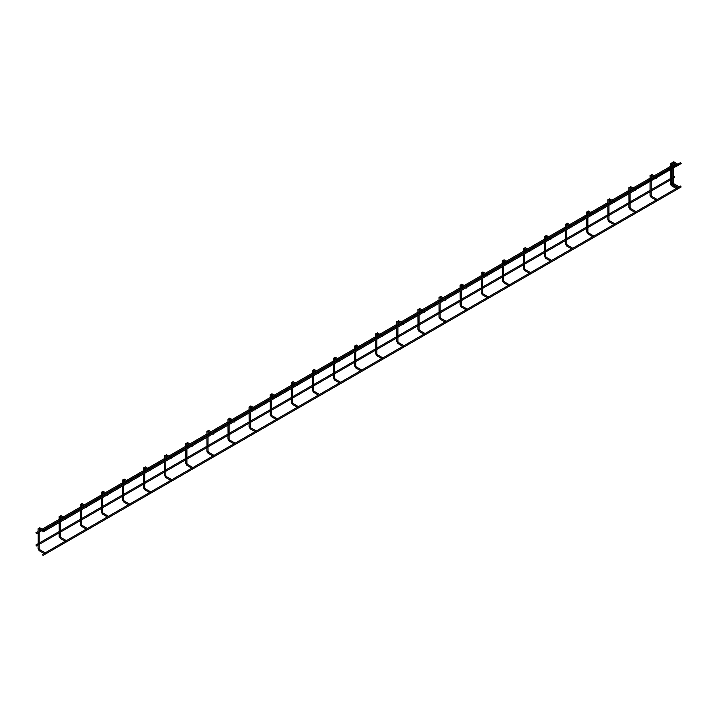 <?xml version="1.0" encoding="UTF-8"?>
<svg xmlns="http://www.w3.org/2000/svg" width="717" height="717" viewBox="0 0 717 717"><rect width="100%" height="100%" fill="white"/><g stroke="black" fill="none" stroke-linecap="round" stroke-linejoin="round"><path stroke-width="1.08" d="M678.82 164.928L678.291 165.735L678.82 164.928M635.782 189.629L678.865 164.758M678.82 187.729L678.856 186.635L678.82 187.729M672.188 178.246L672.107 178.972M672.107 166.783L672.017 164.139M677.072 165.932L676.534 166.747L677.072 165.932M677.072 188.741L677.108 187.648L677.072 188.741M670.431 179.259L670.359 179.985M670.359 167.796L670.27 163.745L672.062 163.037M657.095 199.64L656.521 200.419L657.095 199.64M656.844 177.61L656.306 178.425L656.844 177.61M36.137 545.028L36.415 545.987L36.137 545.028M673.155 177.054L674.285 176.597L674.563 177.547L673.155 178.363M59.161 522.639L59.26 532.794M101.375 498.27L101.464 508.434M143.579 473.901L143.669 484.065M185.784 449.541L185.873 459.696M227.988 425.172L228.078 435.327M270.192 400.803L270.282 410.958M312.397 376.434L312.487 386.597M354.601 352.074L354.691 362.228M396.806 327.705L396.895 337.859M439.01 303.336L439.1 313.49M481.215 278.967L481.313 289.13M523.428 254.598L523.518 264.761M565.632 230.238L565.722 240.392M607.837 205.869L607.926 216.023M628.934 193.689L629.024 203.843M586.73 218.049L586.82 228.212M544.526 242.418L544.615 252.572M502.321 266.787L502.411 276.941M460.117 291.156L460.206 301.31M417.912 315.516L418.002 325.679M375.708 339.885L375.798 350.048M333.504 364.254L333.593 374.408M291.299 388.623L291.389 398.777M249.086 412.983L249.175 423.147M206.881 437.352L206.971 447.516M164.677 461.721L164.767 471.876M122.473 486.09L122.562 496.245M80.268 510.459L80.358 520.614M38.153 532.794L38.153 544.983M650.202 190.937L650.131 191.663M36.137 532.848L36.415 533.798L36.137 532.848M59.251 520.614L59.332 519.897M101.464 496.245L101.536 495.528M143.669 471.876L143.741 471.159M185.873 447.516L185.945 446.79M228.078 423.147L228.149 422.43M270.282 398.777L270.363 398.06M312.487 374.408L312.567 373.691M354.691 350.048L354.772 349.322M396.895 325.679L396.976 324.953M439.1 301.31L439.18 300.593M481.313 276.941L481.385 276.224M523.518 252.572L523.589 251.855M565.722 228.212L565.794 227.486M607.926 203.843L607.998 203.126M629.024 191.654L629.105 190.937M586.82 216.023L586.9 215.306M544.615 240.392L544.696 239.675M502.411 264.761L502.492 264.044M460.206 289.13L460.278 288.404M418.002 313.49L418.074 312.773M375.798 337.859L375.869 337.142M333.593 362.228L333.665 361.511M291.389 386.597L291.46 385.871M249.175 410.958L249.256 410.241M206.971 435.327L207.052 434.61M164.767 459.696L164.847 458.979M122.562 484.065L122.643 483.348M80.358 508.434L80.438 507.708M38.064 532.749L38.225 532.077M650.131 179.474L650.041 175.423L651.834 174.715M635.997 211.829L635.414 212.608L635.997 211.829M614.89 224.009L614.308 224.788L614.89 224.009M593.793 236.189L593.21 236.977L593.793 236.189M572.686 248.378L572.103 249.157L572.686 248.378M551.588 260.558L551.006 261.338L551.588 260.558M530.481 272.747L529.899 273.527L530.481 272.747M509.384 284.927L508.801 285.707L509.384 284.927M488.277 297.107L487.694 297.896L488.277 297.107M467.17 309.296L466.597 310.076L467.17 309.296M446.073 321.476L445.49 322.256L446.073 321.476M424.966 333.656L424.383 334.445L424.966 333.656M403.868 345.845L403.286 346.625L403.868 345.845M382.761 358.025L382.179 358.814L382.761 358.025M361.664 370.214L361.081 370.994L361.664 370.214M340.557 382.394L339.975 383.174L340.557 382.394M319.459 394.574L318.877 395.363L319.459 394.574M298.353 406.763L297.77 407.543L298.353 406.763M277.246 418.943L276.672 419.723L277.246 418.943M256.148 431.132L255.566 431.912L256.148 431.132M235.042 443.312L234.459 444.092L235.042 443.312M213.944 455.492L213.361 456.281L213.944 455.492M192.837 467.681L192.255 468.461L192.837 467.681M171.739 479.861L171.157 480.641L171.739 479.861M150.633 492.05L150.05 492.83L150.633 492.05M129.535 504.23L128.952 505.01L129.535 504.23M108.428 516.41L107.846 517.199L108.428 516.41M87.322 528.599L86.748 529.379L87.322 528.599M66.224 540.779L65.641 541.559L66.224 540.779M45.117 552.959L44.544 553.748L45.117 552.959M679.053 186.886L680.585 185.999L681.15 186.985L43.002 555.415L42.437 554.429L43.002 555.415M635.737 189.799L635.208 190.605L635.737 189.799M635.782 189.736L635.119 189.924M614.639 201.979L614.102 202.786L614.639 201.979M614.684 201.809L614.021 202.104M593.533 214.159L593.004 214.975L593.533 214.159M593.577 213.998L592.914 214.293M572.435 226.348L571.897 227.155L572.435 226.348M572.471 226.178L571.816 226.473M551.328 238.528L550.799 239.344L551.328 238.528M551.373 238.367L550.71 238.653M530.23 250.717L529.693 251.524L530.23 250.717M530.266 250.547L529.612 250.842M509.124 262.897L508.595 263.704L509.124 262.897M509.169 262.727L508.505 263.022M488.026 275.077L487.488 275.893L488.026 275.077M488.062 274.916L487.399 275.211M466.919 287.266L466.391 288.073L466.919 287.266M466.964 287.096L466.301 287.392M445.813 299.446L445.284 300.262L445.813 299.446M445.857 299.276L445.194 299.572M424.715 311.635L424.177 312.442L424.715 311.635M424.76 311.465L424.097 311.761M403.608 323.815L403.079 324.622L403.608 323.815M403.653 323.645L402.99 323.941M382.511 335.995L381.973 336.811L382.511 335.995M382.546 335.834L381.892 336.121M361.404 348.184L360.875 348.991L361.404 348.184M361.449 348.014L360.785 348.31M340.306 360.364L339.768 361.18L340.306 360.364M340.342 360.194L339.688 360.49M319.199 372.553L318.671 373.36L319.199 372.553M319.244 372.383L318.581 372.679M298.102 384.733L297.564 385.54L298.102 384.733M298.138 384.563L297.474 384.859M276.995 396.913L276.466 397.729L276.995 396.913M277.04 396.752L276.377 397.039M255.888 409.102L255.36 409.909L255.888 409.102M255.933 408.932L255.27 409.228M234.791 421.282L234.253 422.089L234.791 421.282M234.835 421.112L234.172 421.408M213.684 433.462L213.155 434.278L213.684 433.462M213.729 433.301L213.066 433.597M192.586 445.651L192.048 446.458L192.586 445.651M192.622 445.481L191.968 445.777M171.48 457.831L170.951 458.647L171.48 457.831M171.524 457.67L170.861 457.957M150.382 470.02L149.844 470.827L150.382 470.02M150.418 469.85L149.763 470.146M129.275 482.2L128.746 483.007L129.275 482.2M129.32 482.03L128.657 482.326M108.177 494.38L107.64 495.196L108.177 494.38M108.213 494.219L107.55 494.506M87.071 506.569L86.542 507.376L87.071 506.569M87.115 506.399L86.452 506.695M65.964 518.749L65.435 519.565L65.964 518.749M66.009 518.579L65.346 518.875M44.866 530.938L44.329 531.745L44.866 530.938M44.911 530.768L44.248 531.064M42.715 531.019L43.002 531.969L42.715 531.019M42.437 530.992L680.585 162.562L681.15 163.539L678.865 164.856M673.164 162.642L673.81 162.033M676.687 164.811L673.129 162.75L672.394 163.046M672.053 162.849L673.693 161.773L677.816 164.157M673.81 183.91L673.129 184.636L678.13 187.522M672.985 182.485L672.017 182.718L673.129 184.636M671.417 163.655L671.937 162.786L676.068 165.161M671.399 167.859L671.399 163.781L670.27 163.745M672.062 184.923L671.372 185.649L676.373 188.535M671.237 183.498L670.27 183.731L671.372 185.649M651.834 196.601L651.144 197.327L656.145 200.213M651.188 175.333L651.717 174.464L655.84 176.839M630.727 208.781L630.046 209.507L635.047 212.393M609.629 220.97L608.939 221.687L613.94 224.573M588.523 233.15L587.841 233.876L592.842 236.762M567.425 245.339L566.735 246.056L571.736 248.942M546.318 257.52L545.637 258.245L550.638 261.131M525.211 269.7L524.53 270.426L529.531 273.311M504.114 281.889L503.433 282.606L508.425 285.491M483.007 294.069L482.326 294.795L487.327 297.68M461.909 306.249L461.219 306.975L466.22 309.861M440.803 318.438L440.121 319.155L445.123 322.05M419.705 330.618L419.015 331.344L424.016 334.23M398.598 342.807L397.917 343.524L402.918 346.41M377.5 354.987L376.81 355.713L381.811 358.599M356.394 367.167L355.713 367.893L360.714 370.779M335.287 379.356L334.606 380.073L339.607 382.968M314.189 391.536L313.508 392.262L318.5 395.148M293.083 403.725L292.402 404.442L297.403 407.328M271.985 415.905L271.295 416.631L276.296 419.517M250.878 428.085L250.197 428.811L255.198 431.697M229.781 440.274L229.09 440.991L234.092 443.877M208.674 452.454L207.993 453.18L212.994 456.066M187.576 464.634L186.886 465.36L191.887 468.246M166.469 476.823L165.788 477.549L170.789 480.435M145.363 489.003L144.682 489.729L149.683 492.615M124.265 501.192L123.584 501.909L128.585 504.795M103.158 513.372L102.477 514.098L107.478 516.984M82.061 525.552L81.371 526.278L86.372 529.164M60.954 537.741L60.273 538.458L65.274 541.353M39.856 549.921L39.166 550.647L44.167 553.533M651.009 195.176L650.041 195.409L650.041 191.609M651.17 179.537L651.17 175.459L650.041 175.423M629.902 207.356L628.934 207.589L628.934 203.789M630.073 191.717L630.073 187.639L628.934 187.612L630.727 186.904M608.805 219.545L607.837 219.778L607.837 215.969M608.966 203.906L608.966 199.828L607.837 199.792L609.629 199.084M587.698 231.725L586.73 231.958L586.73 228.158M587.868 216.086L587.868 212.008L586.73 211.972L588.523 211.273M566.6 243.905L565.632 244.138L565.632 240.338M566.762 228.275L566.762 224.188L565.632 224.161L567.425 223.453M545.494 256.094L544.526 256.327L544.526 252.527M545.655 236.377L544.526 236.341L546.318 235.633M524.396 268.275L523.428 268.508L523.428 264.707M524.557 252.635L524.557 248.557L523.428 248.53L525.211 247.822M503.289 280.464L502.321 280.688L502.321 276.887M503.451 260.737L502.321 260.71L504.114 260.002M482.183 292.644L481.215 292.877L481.215 289.076M482.353 277.004L482.353 272.926L481.215 272.89L483.007 272.191M461.085 304.824L460.117 305.057L460.117 301.257M461.246 289.184L461.246 285.106L460.117 285.079L461.909 284.371M439.978 317.013L439.01 317.246L439.01 313.446M440.148 301.373L440.148 297.295L439.01 297.259L440.803 296.551M418.88 329.193L417.912 329.426L417.912 325.626M419.042 313.553L419.042 309.475L417.912 309.448L419.705 308.74M397.774 341.382L396.806 341.606L396.806 337.806M397.944 325.742L397.944 321.664L396.806 321.628L398.598 320.92M376.676 353.562L375.708 353.795L375.708 349.995M376.837 337.922L376.837 333.844L375.708 333.808L377.5 333.109M355.569 365.742L354.601 365.975L354.601 362.175M355.74 350.102L355.74 346.024L354.601 345.997L356.394 345.289M334.472 377.931L333.504 378.164L333.504 374.364M334.633 362.291L334.633 358.213L333.504 358.177L335.287 357.469M313.365 390.111L312.397 390.344L312.397 386.544M313.544 370.268L312.397 370.366L314.189 369.658M292.267 402.3L291.299 402.524L291.299 398.724M292.428 386.66L292.428 382.573L291.299 382.546L293.083 381.838M271.16 414.48L270.192 414.713L270.192 410.913M271.331 398.84L271.331 394.762L270.192 394.726L271.985 394.018M250.054 426.66L249.086 426.893L249.086 423.093M250.224 411.02L250.224 406.942L249.086 406.915L250.878 406.207M228.956 438.849L227.988 439.073L227.988 435.273M229.117 423.209L229.117 419.131L227.988 419.095L229.781 418.387M207.849 451.029L206.881 451.262L206.881 447.462M208.02 435.389L208.02 431.311L206.881 431.275L208.674 430.576M186.752 463.209L185.784 463.442L185.784 459.642M186.913 447.569L186.913 443.491L185.784 443.464L187.576 442.756M165.645 475.398L164.677 475.631L164.677 471.831M165.815 459.758L165.815 455.68L164.677 455.645L166.469 454.937M144.547 487.578L143.579 487.811L143.579 484.011M144.709 471.938L144.709 467.86L143.579 467.834L145.363 467.126M123.441 499.767L122.473 499.991L122.473 496.191M123.611 484.127L123.611 480.049L122.473 480.014L124.265 479.306M102.343 511.947L101.375 512.18L101.375 508.38M102.504 496.307L102.504 492.229L101.375 492.194L103.158 491.495M81.236 524.127L80.268 524.36L80.268 520.56M81.415 504.284L80.268 504.383L82.061 503.675M60.129 536.316L59.161 536.549L59.161 532.749M60.3 520.676L60.3 516.598L59.161 516.563L60.954 515.855M39.032 548.496L38.064 548.729L38.064 544.929M44.902 552.646L39.74 549.661L39.193 548.729L39.193 528.779L38.064 528.752L39.856 528.044M630.082 187.513L630.61 186.644L634.742 189.028M608.984 199.702L609.513 198.824L613.635 201.208M587.877 211.882L588.406 211.013L592.529 213.397M566.78 224.062L567.299 223.193L571.431 225.577M545.673 236.252L546.202 235.373L550.324 237.757M524.566 248.432L525.095 247.562L529.227 249.946M503.468 260.621L503.997 259.742L508.12 262.126M482.362 272.801L482.891 271.931L487.022 274.306M461.264 284.981L461.793 284.111L465.916 286.495M440.157 297.17L440.686 296.291L444.818 298.675M419.06 309.35L419.588 308.48L423.711 310.864M397.953 321.539L398.482 320.66L402.604 323.044M376.855 333.719L377.375 332.849L381.507 335.224M355.749 345.899L356.277 345.029L360.4 347.413M334.651 358.088L335.171 357.209L339.302 359.593M317.066 372.437L313.508 370.375L314.073 369.398L318.196 371.782M292.437 382.448L292.966 381.578L297.098 383.962M271.34 394.637L271.868 393.758L275.991 396.142M250.233 406.817L250.762 405.947L254.893 408.332M229.135 419.006L229.664 418.128L233.787 420.512M208.029 431.186L208.557 430.317L212.689 432.692M186.931 443.366L187.451 442.497L191.582 444.881M165.824 455.555L166.353 454.677L170.476 457.061M144.726 467.735L145.246 466.866L149.378 469.25M123.62 479.924L124.149 479.046L128.271 481.43M102.513 492.104L103.042 491.235L107.174 493.61M84.938 506.453L81.371 504.401L81.944 503.415L86.067 505.799M60.309 516.473L60.837 515.595L64.969 517.979M39.211 528.653L39.74 527.784L43.862 530.168M677.816 165.466L678.291 165.735M673.155 168.154L673.155 182.718L673.693 183.651L678.856 186.635M673.155 166.846L673.155 164.793M673.155 163.485L673.155 162.768M672.017 182.718L672.017 178.918M672.017 178.721L672.017 168.809M672.017 167.5L672.017 166.738M671.372 163.763L674.93 165.815M676.068 166.469L676.534 166.747M671.399 169.167L671.399 183.731L671.937 184.663L677.108 187.648M670.27 183.731L670.27 179.931M670.27 179.734L670.27 169.821M670.27 168.513L670.27 167.742M651.17 180.845L651.17 195.409L651.717 196.341L656.88 199.326M651.144 175.441L654.711 177.493M655.84 178.148L656.306 178.425M36.415 545.987L38.064 545.037M39.193 544.382L59.161 532.848M60.3 532.193L80.268 520.667M81.406 520.013L101.375 508.478M102.504 507.824L122.473 496.298M123.611 495.644L143.579 484.118M144.709 483.464L164.677 471.929M165.815 471.275L185.784 459.749M186.913 459.095L206.881 447.56M208.02 446.906L227.988 435.38M229.117 434.726L249.086 423.2M250.224 422.546L270.192 411.011M271.331 410.357L291.299 398.831M292.428 398.177L312.397 386.651M313.535 385.988L333.504 374.462M334.633 373.808L354.601 362.282M355.74 361.628L375.708 350.093M376.837 349.439L396.806 337.913M397.944 337.259L417.912 325.733M419.042 325.079L439.01 313.544M440.148 312.89L460.117 301.364M461.246 300.71L481.215 289.175M482.353 288.521L502.321 276.995M503.459 276.341L523.428 264.815M524.557 264.161L544.526 252.626M545.664 251.972L565.632 240.446M566.762 239.792L586.73 228.257M587.868 227.603L607.837 216.077M608.966 215.423L628.934 203.897M630.073 203.243L650.041 191.708M651.17 191.054L670.27 180.03M671.399 179.375L672.017 179.026M35.85 545.001L38.064 543.719M39.193 543.065L59.161 531.539M60.3 530.885L80.268 519.359M81.406 518.705L101.375 507.17M102.504 506.516L122.473 494.99M123.611 494.336L143.579 482.81M144.709 482.147L164.677 470.621M165.815 469.967L185.784 458.441M186.913 457.787L206.881 446.252M208.02 445.598L227.988 434.072M229.117 433.418L249.086 421.892M250.224 421.238L270.192 409.703M271.331 409.048L291.299 397.523M292.428 396.868L312.397 385.334M313.535 384.679L333.504 373.154M334.633 372.499L354.601 360.974M355.74 360.319L375.708 348.785M376.837 348.13L396.806 336.605M397.944 335.95L417.912 324.416M419.042 323.761L439.01 312.236M440.148 311.581L460.117 300.056M461.246 299.401L481.215 287.867M482.353 287.212L502.321 275.687M503.459 275.032L523.428 263.506M524.557 262.843L544.526 251.317M545.664 250.663L565.632 239.137M566.762 238.483L586.73 226.948M587.868 226.294L607.837 214.768M608.966 214.114L628.934 202.588M630.073 201.934L650.041 190.399M651.17 189.745L670.27 178.721M671.399 178.067L672.017 177.708M36.415 533.798L38.064 532.848M39.193 532.193L42.151 530.49M43.289 529.836L59.161 520.667M60.3 520.013L63.257 518.301M64.387 517.647L80.268 508.478M81.406 507.824L84.355 506.121M85.493 505.467L101.375 496.298M102.504 495.644L105.462 493.932M106.6 493.278L122.473 484.118M123.611 483.464L126.568 481.752M127.698 481.098L143.579 471.929M144.709 471.275L147.666 469.572M148.804 468.918L164.677 459.749M165.815 459.095L168.773 457.383M169.902 456.729L185.784 447.56M186.913 446.906L189.871 445.203M191.009 444.549L206.881 435.38M208.02 434.726L210.977 433.023M212.107 432.36L227.988 423.2M229.117 422.546L232.075 420.834M233.213 420.18L249.086 411.011M250.224 410.357L253.182 408.654M254.311 408L270.192 398.831M271.331 398.177L274.279 396.465M275.418 395.811L291.299 386.642M292.428 385.988L295.386 384.285M296.524 383.631L312.397 374.462M313.535 373.808L316.493 372.105M317.622 371.451L333.504 362.282M334.633 361.628L337.59 359.916M338.729 359.262L354.601 350.093M355.74 349.439L358.697 347.736M359.826 347.082L375.708 337.913M376.837 337.259L379.795 335.547M380.933 334.893L396.806 325.733M397.944 325.079L400.902 323.367M402.031 322.713L417.912 313.544M419.042 312.89L421.999 311.187M423.138 310.533L439.01 301.364M440.148 300.71L443.106 298.998M444.235 298.344L460.117 289.175M461.246 288.521L464.204 286.818M465.342 286.164L481.215 276.995M482.353 276.341L485.31 274.629M486.449 273.975L502.321 264.815M503.459 264.161L506.417 262.449M507.546 261.795L523.428 252.626M524.557 251.972L527.515 250.269M528.653 249.615L544.526 240.446M545.664 239.792L548.622 238.08M549.751 237.426L565.632 228.257M566.762 227.603L569.719 225.9M570.857 225.246L586.73 216.077M587.868 215.423L590.826 213.72M591.955 213.057L607.837 203.897M608.966 203.243L611.924 201.531M613.062 200.877L628.934 191.708M630.073 191.054L633.03 189.351M634.16 188.696L650.041 179.528M651.17 178.874L654.128 177.162M655.266 176.507L670.27 167.85M671.399 167.195L672.017 166.837M673.155 166.183L674.356 165.484M35.85 532.821L38.064 531.539M39.193 530.885L41.021 529.836M42.151 529.173L59.161 519.359M60.3 518.705L62.119 517.647M63.257 516.993L80.268 507.17M81.406 506.516L83.226 505.467M84.355 504.813L101.375 494.99M102.504 494.336L104.332 493.278M105.462 492.624L122.473 482.801M123.611 482.147L125.43 481.098M126.568 480.444L143.579 470.621M144.709 469.967L146.537 468.918M147.666 468.264L164.677 458.441M165.815 457.787L167.635 456.729M168.773 456.075L185.784 446.252M186.913 445.598L188.741 444.549M189.871 443.895L206.881 434.072M208.02 433.418L209.839 432.36M210.977 431.706L227.988 421.892M229.117 421.229L230.946 420.18M232.075 419.526L249.086 409.703M250.224 409.048L252.043 408M253.182 407.346L270.192 397.523M271.331 396.868L273.15 395.811M274.279 395.157L291.299 385.334M292.428 384.679L294.248 383.631M295.386 382.977L312.397 373.154M313.535 372.499L315.355 371.451M316.493 370.788L333.504 360.974M334.633 360.319L336.461 359.262M337.59 358.608L354.601 348.785M355.74 348.13L357.559 347.082M358.697 346.428L375.708 336.605M376.837 335.95L378.666 334.893M379.795 334.239L396.806 324.416M397.944 323.761L399.763 322.713M400.902 322.058L417.912 312.236M419.042 311.581L420.87 310.533M421.999 309.878L439.01 300.056M440.148 299.401L441.968 298.344M443.106 297.689L460.117 287.867M461.246 287.212L463.074 286.164M464.204 285.509L481.215 275.687M482.353 275.032L484.172 273.975M485.31 273.32L502.321 263.506M503.459 262.843L505.279 261.795M506.417 261.14L523.428 251.317M524.557 250.663L526.386 249.615M527.515 248.96L544.526 239.137M545.664 238.483L547.483 237.426M548.622 236.771L565.632 226.948M566.762 226.294L568.59 225.246M569.719 224.591L586.73 214.768M587.868 214.114L589.688 213.057M590.826 212.402L607.837 202.588M608.966 201.934L610.794 200.877M611.924 200.222L628.934 190.399M630.073 189.745L631.892 188.696M633.03 188.042L650.041 178.219M651.17 177.565L652.999 176.507M654.128 175.853L670.27 166.541M671.399 165.887L672.017 165.528M630.073 193.025L630.073 207.589L630.61 208.522L635.773 211.506M608.966 205.214L608.966 219.778L609.513 220.711L614.675 223.686M587.868 217.394L587.868 231.958L588.406 232.891L593.568 235.875M566.762 229.583L566.762 244.138L567.299 245.08L572.471 248.055M545.664 241.763L545.664 256.327L546.202 257.26L551.364 260.244M524.557 253.943L524.557 268.508L525.095 269.44L530.257 272.424M503.459 266.132L503.459 280.688L503.997 281.629L509.16 284.604M482.353 278.313L482.353 292.877L482.891 293.809L488.053 296.793M461.246 290.502L461.246 305.057L461.793 305.989L466.955 308.973M440.148 302.682L440.148 317.246L440.686 318.178L445.849 321.153M419.042 314.862L419.042 329.426L419.588 330.358L424.751 333.342M397.944 327.051L397.944 341.606L398.482 342.547L403.644 345.522M376.837 339.231L376.837 353.795L377.375 354.727L382.546 357.711M355.74 351.411L355.74 365.975L356.277 366.907L361.44 369.891M334.633 363.6L334.633 378.164L335.171 379.096L340.333 382.071M313.535 375.78L313.535 390.344L314.073 391.276L319.235 394.26M292.428 387.969L292.428 402.524L292.966 403.465L298.129 406.44M271.331 400.149L271.331 414.713L271.868 415.645L277.031 418.629M250.224 412.329L250.224 426.893L250.762 427.825L255.924 430.809M229.117 424.518L229.117 439.073L229.664 440.014L234.826 442.989M208.02 436.698L208.02 451.262L208.557 452.194L213.72 455.178M186.913 448.887L186.913 463.442L187.451 464.383L192.622 467.359M165.815 461.067L165.815 475.631L166.353 476.563L171.515 479.548M144.709 473.247L144.709 487.811L145.246 488.743L150.418 491.728M123.611 485.436L123.611 499.991L124.149 500.932L129.311 503.908M102.504 497.616L102.504 512.18L103.042 513.112L108.204 516.097M81.406 509.805L81.406 524.36L81.944 525.292L87.107 528.277M60.3 521.985L60.3 536.549L60.837 537.481L66 540.457M650.041 191.412L650.041 181.5M650.041 180.191L650.041 179.42M650.041 195.409L651.144 197.327M42.437 554.429L44.078 553.479M45.099 552.897L65.184 541.299M66.197 540.708L86.282 529.11M87.304 528.528L107.389 516.93M108.401 516.339L128.486 504.75M129.508 504.159L149.593 492.561M150.615 491.979L170.7 480.381M171.713 479.79L191.797 468.192M192.819 467.609L212.904 456.012M213.917 455.42L234.002 443.832M235.024 443.24L255.109 431.643M256.121 431.06L276.206 419.463M277.228 418.871L297.313 407.274M298.326 406.691L318.411 395.094M319.432 394.511L339.517 382.914M340.539 382.322L360.624 370.725M361.637 370.142L381.722 358.545M382.744 357.953L402.829 346.365M403.841 345.773L423.926 334.176M424.948 333.593L445.033 321.996M446.046 321.404L466.131 309.807M467.152 309.224L487.237 297.627M488.25 297.035L508.335 285.447M509.357 284.855L529.442 273.258M530.463 272.675L550.548 261.078M551.561 260.486L571.646 248.889M572.668 248.306L592.753 236.709M593.766 236.126L613.851 224.529M614.872 223.937L634.957 212.34M635.97 211.757L656.055 200.16M657.077 199.568L676.283 188.481M677.305 187.89L678.04 187.469M628.934 192.371L628.934 191.609M628.934 191.412L628.934 187.612M628.934 207.589L630.046 209.507M607.837 204.56L607.837 203.789M607.837 203.592L607.837 199.792M607.837 219.778L608.939 221.687M586.73 216.74L586.73 215.969M586.73 215.772L586.73 211.972M586.73 231.958L587.841 233.876M565.632 228.929L565.632 228.158M565.632 227.961L565.632 224.161M565.632 244.138L566.735 246.056M545.664 240.455L545.664 236.377M544.526 241.109L544.526 240.338M544.526 240.141L544.526 236.341M544.526 256.327L545.637 258.245M523.428 253.289L523.428 252.527M523.428 252.33L523.428 248.53M523.428 268.508L524.53 270.426M503.459 264.824L503.459 260.746M502.321 265.478L502.321 264.707M502.321 264.51L502.321 260.71M502.321 280.688L503.433 282.606M481.215 277.658L481.215 276.887M481.215 276.69L481.215 272.89M481.215 292.877L482.326 294.795M460.117 289.838L460.117 289.076M460.117 288.879L460.117 285.079M460.117 305.057L461.219 306.975M439.01 302.027L439.01 301.257M439.01 301.059L439.01 297.259M439.01 317.246L440.121 319.155M417.912 314.207L417.912 313.446M417.912 313.248L417.912 309.448M417.912 329.426L419.015 331.344M396.806 326.396L396.806 325.626M396.806 325.428L396.806 321.628M396.806 341.606L397.917 343.524M375.708 338.576L375.708 337.806M375.708 337.608L375.708 333.808M375.708 353.795L376.81 355.713M354.601 350.756L354.601 349.995M354.601 349.797L354.601 345.997M354.601 365.975L355.713 367.893M333.504 362.945L333.504 362.175M333.504 361.977L333.504 358.177M333.504 378.164L334.606 380.073M313.535 374.471L313.535 370.393M312.397 375.125L312.397 374.364M312.397 374.166L312.397 370.366M312.397 390.344L313.508 392.262M291.299 387.314L291.299 386.544M291.299 386.346L291.299 382.546M291.299 402.524L292.402 404.442M270.192 399.494L270.192 398.724M270.192 398.527L270.192 394.726M270.192 414.713L271.295 416.631M249.086 411.675L249.086 410.913M249.086 410.716L249.086 406.915M249.086 426.893L250.197 428.811M227.988 423.864L227.988 423.093M227.988 422.896L227.988 419.095M227.988 439.073L229.09 440.991M206.881 436.044L206.881 435.273M206.881 435.076L206.881 431.275M206.881 451.262L207.993 453.18M185.784 448.233L185.784 447.462M185.784 447.265L185.784 443.464M185.784 463.442L186.886 465.36M164.677 460.413L164.677 459.642M164.677 459.445L164.677 455.645M164.677 475.631L165.788 477.549M143.579 472.593L143.579 471.831M143.579 471.634L143.579 467.834M143.579 487.811L144.682 489.729M122.473 484.782L122.473 484.011M122.473 483.814L122.473 480.014M122.473 499.991L123.584 501.909M101.375 496.962L101.375 496.191M101.375 495.994L101.375 492.194M101.375 512.18L102.477 514.098M81.406 508.487L81.406 504.409M80.268 509.142L80.268 508.38M80.268 508.183L80.268 504.383M80.268 524.36L81.371 526.278M59.161 521.331L59.161 520.56M59.161 520.363L59.161 516.563M59.161 536.549L60.273 538.458M38.064 532.552L38.064 528.752M38.064 548.729L39.166 550.647M630.046 187.621L633.604 189.682M634.742 190.337L635.208 190.605M608.939 199.81L612.497 201.862M613.635 202.517L614.102 202.786M587.841 211.99L591.4 214.051M592.529 214.706L593.004 214.975M566.735 224.179L570.293 226.231M571.431 226.886L571.897 227.155M545.637 236.359L549.195 238.411M550.324 239.066L550.799 239.344M524.53 248.539L528.088 250.6M529.227 251.255L529.693 251.524M503.433 260.728L506.991 262.78M508.12 263.435L508.595 263.704M482.326 272.908L485.884 274.969M487.022 275.624L487.488 275.893M461.219 285.097L464.786 287.15M465.916 287.804L466.391 288.073M440.121 297.277L443.68 299.33M444.818 299.984L445.284 300.262M419.015 309.457L422.573 311.519M423.711 312.173L424.177 312.442M397.917 321.646L401.475 323.699M402.604 324.353L403.079 324.622M376.81 333.826L380.368 335.879M381.507 336.542L381.973 336.811M355.713 346.015L359.271 348.068M360.4 348.722L360.875 348.991M334.606 358.195L338.164 360.248M339.302 360.902L339.768 361.18M318.196 373.091L318.671 373.36M292.402 382.564L295.96 384.617M297.098 385.271L297.564 385.54M271.295 394.744L274.862 396.797M275.991 397.451L276.466 397.729M250.197 406.924L253.755 408.986M254.893 409.64L255.36 409.909M229.09 419.113L232.658 421.166M233.787 421.82L234.253 422.089M207.993 431.293L211.551 433.355M212.689 434.009L213.155 434.278M186.886 443.482L190.444 445.535M191.582 446.189L192.048 446.458M165.788 455.662L169.346 457.715M170.476 458.369L170.951 458.647M144.682 467.842L148.24 469.904M149.378 470.558L149.844 470.827M123.584 480.031L127.142 482.084M128.271 482.738L128.746 483.007M102.477 492.212L106.035 494.264M107.174 494.927L107.64 495.196M86.067 507.107L86.542 507.376M60.273 516.581L63.831 518.633M64.969 519.287L65.435 519.565M39.166 528.761L42.733 530.822M43.862 531.476L44.329 531.745M43.002 531.969L44.741 530.965M44.911 530.867L65.839 518.785M66.009 518.687L86.945 506.605M87.115 506.507L108.043 494.416M108.213 494.318L129.15 482.236M129.32 482.138L150.247 470.056M150.418 469.958L171.354 457.867M171.524 457.769L192.452 445.687M192.622 445.589L213.558 433.498M213.729 433.4L234.665 421.318M234.835 421.22L255.763 409.138M255.933 409.04L276.87 396.949M277.04 396.851L297.967 384.769M298.138 384.671L319.074 372.58M319.244 372.482L340.172 360.4M340.342 360.301L361.278 348.22M361.449 348.121L382.376 336.031M382.546 335.932L403.483 323.851M403.653 323.752L424.581 311.662M424.76 311.563L445.687 299.482M445.857 299.383L466.794 287.302M466.964 287.203L487.892 275.113M488.062 275.014L508.998 262.933M509.169 262.834L530.096 250.753M530.266 250.654L551.203 238.564M551.373 238.465L572.3 226.384M572.471 226.285L593.407 214.195M593.577 214.096L614.505 202.015M614.675 201.916L635.612 189.835"/></g></svg>

